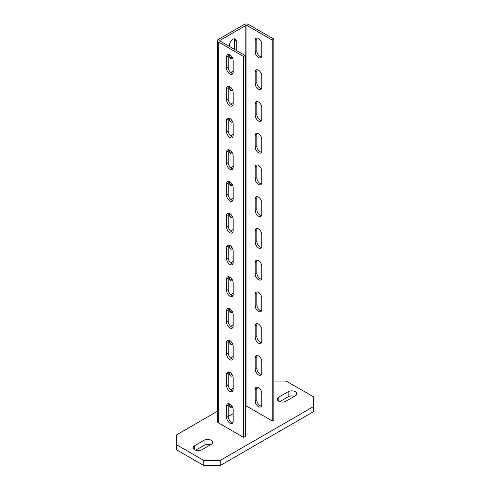 <?xml version="1.0" encoding="UTF-8"?>
<svg xmlns="http://www.w3.org/2000/svg" width="490" height="490" viewBox="0 0 490 490"><rect width="100%" height="100%" fill="white"/><g stroke="black" fill="none" stroke-linecap="round" stroke-linejoin="round"><path stroke-width="0.73" d="M288.151 391.712A5.053 2.916 180 0 1 293.657 391.075A5.053 2.916 180 0 1 296.781 393.77A5.053 2.916 180 0 1 295.299 395.834L285.952 401.23A5.053 2.916 180 0 1 280.445 401.861A5.053 2.916 180 0 1 277.328 399.166A5.053 2.916 180 0 1 278.81 397.108L288.151 391.712L288.151 396.79A5.053 2.916 0 0 1 294.38 396.367M217.425 411.275L176.284 435.034L176.284 444.553L203.773 460.422L220.261 460.422L313.716 406.467L313.716 396.949L286.227 381.079L273.861 381.079M258.469 387.584L256.821 388.533L256.821 399.963A4.667 2.695 -120 0 0 261.476 406.118M201.849 449.789A5.053 2.916 180 0 1 196.343 450.42A5.053 2.916 180 0 1 193.219 447.725A5.053 2.916 180 0 1 194.702 445.661L204.048 440.271A5.053 2.916 180 0 1 209.555 439.634A5.053 2.916 180 0 1 212.672 442.329A5.053 2.916 180 0 1 211.19 444.393L201.849 449.789M176.284 444.553L176.284 449.63L203.773 465.5L203.773 460.422M220.261 460.422L220.261 465.5L203.773 465.5M313.716 406.467L313.716 411.545L220.261 465.5M279.729 401.653L288.151 396.79M195.62 450.212L204.048 445.349A5.053 2.916 0 0 1 210.271 444.926M218.338 41.956A3.112 1.795 180 0 1 217.425 40.688A3.112 1.795 180 0 1 218.338 39.414L244.173 24.5A3.112 1.795 180 0 1 248.571 24.5L273.861 39.102L272.213 40.051L246.923 25.449A0.778 0.447 0 0 0 245.827 25.449L219.986 40.37A0.778 0.447 0 0 0 219.759 40.688A0.778 0.447 0 0 0 219.986 41.001L245.276 55.603L245.276 436.461L243.628 437.411L243.628 56.552L218.338 41.956L218.338 422.815L243.628 437.411M217.425 40.688L217.425 421.541A3.112 1.795 0 0 0 218.338 422.815M273.861 39.102L273.861 419.954L272.213 420.91L246.923 406.308A0.778 0.447 0 0 0 245.827 406.308L245.276 406.627M233.179 413.609L228.236 416.463A4.667 2.695 -120 0 0 232.891 422.625M233.179 262.536L233.179 251.107A4.667 2.695 60 0 0 231.145 246.415A4.667 2.695 60 0 0 227.55 245.165A4.667 2.695 60 0 0 226.582 247.303L226.582 258.726A4.667 2.695 60 0 0 228.622 263.424A4.667 2.695 60 0 0 232.217 264.674A4.667 2.695 60 0 0 233.179 262.536M233.179 219.373L233.179 230.796A4.667 2.695 -120 0 1 232.217 232.934A4.667 2.695 -120 0 1 228.622 231.684A4.667 2.695 -120 0 1 226.582 226.986L226.582 215.563A4.667 2.695 -120 0 1 227.55 213.426A4.667 2.695 -120 0 1 231.145 214.675A4.667 2.695 -120 0 1 233.179 219.373M233.179 187.633L233.179 199.056A4.667 2.695 -120 0 1 232.217 201.194A4.667 2.695 -120 0 1 228.622 199.945A4.667 2.695 -120 0 1 226.582 195.253L226.582 183.824A4.667 2.695 -120 0 1 227.55 181.692A4.667 2.695 -120 0 1 231.145 182.942A4.667 2.695 -120 0 1 233.179 187.633M233.179 60.68L233.179 72.11A4.667 2.695 -120 0 1 232.217 74.241A4.667 2.695 -120 0 1 228.622 72.992A4.667 2.695 -120 0 1 226.582 68.3L226.582 56.871A4.667 2.695 -120 0 1 227.55 54.739A4.667 2.695 -120 0 1 231.145 55.989A4.667 2.695 -120 0 1 233.179 60.68M233.179 92.42L233.179 103.843A4.667 2.695 -120 0 1 232.217 105.981A4.667 2.695 -120 0 1 228.622 104.731A4.667 2.695 -120 0 1 226.582 100.034L226.582 88.61A4.667 2.695 -120 0 1 227.55 86.473A4.667 2.695 -120 0 1 231.145 87.722A4.667 2.695 -120 0 1 233.179 92.42M233.179 135.583L233.179 124.16A4.667 2.695 60 0 0 231.145 119.462A4.667 2.695 60 0 0 227.55 118.213A4.667 2.695 60 0 0 226.582 120.35L226.582 131.773A4.667 2.695 60 0 0 228.622 136.471A4.667 2.695 60 0 0 232.217 137.721A4.667 2.695 60 0 0 233.179 135.583M233.179 167.323L233.179 155.894A4.667 2.695 60 0 0 231.145 151.202A4.667 2.695 60 0 0 227.55 149.952A4.667 2.695 60 0 0 226.582 152.084L226.582 163.513A4.667 2.695 60 0 0 228.622 168.205A4.667 2.695 60 0 0 232.217 169.454A4.667 2.695 60 0 0 233.179 167.323M233.179 314.586L233.179 326.009A4.667 2.695 -120 0 1 232.217 328.147A4.667 2.695 -120 0 1 228.622 326.897A4.667 2.695 -120 0 1 226.582 322.206L226.582 310.776A4.667 2.695 -120 0 1 227.55 308.645A4.667 2.695 -120 0 1 231.145 309.894A4.667 2.695 -120 0 1 233.179 314.586M233.179 346.326L233.179 357.749A4.667 2.695 -120 0 1 232.217 359.887A4.667 2.695 -120 0 1 228.622 358.637A4.667 2.695 -120 0 1 226.582 353.939L226.582 342.516A4.667 2.695 -120 0 1 227.55 340.379A4.667 2.695 -120 0 1 231.145 341.628A4.667 2.695 -120 0 1 233.179 346.326M233.179 389.489L233.179 378.06A4.667 2.695 60 0 0 231.145 373.368A4.667 2.695 60 0 0 227.55 372.118A4.667 2.695 60 0 0 226.582 374.256L226.582 385.679A4.667 2.695 60 0 0 228.622 390.371A4.667 2.695 60 0 0 232.217 391.62A4.667 2.695 60 0 0 233.179 389.489M233.179 421.229L233.179 409.799A4.667 2.695 60 0 0 231.145 405.108A4.667 2.695 60 0 0 227.55 403.858A4.667 2.695 60 0 0 226.582 405.99L226.582 417.419A4.667 2.695 60 0 0 228.622 422.111A4.667 2.695 60 0 0 232.217 423.36A4.667 2.695 60 0 0 233.179 421.229M233.179 294.276L233.179 282.846A4.667 2.695 60 0 0 231.145 278.155A4.667 2.695 60 0 0 227.55 276.905A4.667 2.695 60 0 0 226.582 279.037L226.582 290.466A4.667 2.695 60 0 0 228.622 295.158A4.667 2.695 60 0 0 232.217 296.407A4.667 2.695 60 0 0 233.179 294.276M228.524 276.691A4.667 2.695 -120 0 0 228.236 278.087L228.236 289.51A4.667 2.695 -120 0 0 232.891 295.672M232.891 200.459A4.667 2.695 60 0 1 228.236 194.297L228.236 182.874A4.667 2.695 60 0 1 228.524 181.471M232.891 232.193A4.667 2.695 60 0 1 228.236 226.037L228.236 214.614A4.667 2.695 60 0 1 228.524 213.211M232.891 105.246A4.667 2.695 60 0 1 228.236 99.084L228.236 87.661A4.667 2.695 60 0 1 228.524 86.258M232.891 73.506A4.667 2.695 60 0 1 228.236 67.344L228.236 55.921A4.667 2.695 60 0 1 228.524 54.525M228.524 149.738A4.667 2.695 -120 0 0 228.236 151.134L228.236 162.558A4.667 2.695 -120 0 0 232.891 168.719M228.524 117.998A4.667 2.695 -120 0 0 228.236 119.395L228.236 130.824A4.667 2.695 -120 0 0 232.891 136.98M232.891 359.146A4.667 2.695 60 0 1 228.236 352.99L228.236 341.561A4.667 2.695 60 0 1 228.524 340.164M232.891 327.412A4.667 2.695 60 0 1 228.236 321.25L228.236 309.827A4.667 2.695 60 0 1 228.524 308.424M226.582 417.419L228.236 416.463L228.236 405.04A4.667 2.695 -120 0 1 228.524 403.644M228.524 371.904A4.667 2.695 -120 0 0 228.236 373.3L228.236 384.73A4.667 2.695 -120 0 0 232.891 390.885M228.524 244.951A4.667 2.695 -120 0 0 228.236 246.348L228.236 257.777A4.667 2.695 -120 0 0 232.891 263.932M245.276 55.603L243.628 56.552M229.902 279.962A4.667 2.695 120 0 0 231.893 279.079M231.893 183.866A4.667 2.695 -60 0 1 229.902 184.748M231.893 215.606A4.667 2.695 -60 0 1 229.902 216.488M231.893 88.653A4.667 2.695 -60 0 1 229.902 89.535M234.557 49.417L234.557 40.211A4.667 2.695 -60 0 0 234.263 38.814M231.893 56.914A4.667 2.695 -60 0 1 229.902 57.796M229.902 153.009A4.667 2.695 120 0 0 231.893 152.127M229.902 121.269A4.667 2.695 120 0 0 231.893 120.387M231.893 342.553A4.667 2.695 -60 0 1 229.902 343.435M231.893 310.819A4.667 2.695 -60 0 1 229.902 311.701M229.902 406.914A4.667 2.695 120 0 0 231.893 406.032M229.902 375.175A4.667 2.695 120 0 0 231.893 374.293M229.902 248.222A4.667 2.695 120 0 0 231.893 247.34M231.047 231.427A4.667 2.695 -60 0 1 233.179 229.541M229.608 245.251L229.608 246.825A4.667 2.695 -60 0 0 230.576 248.963A4.667 2.695 -60 0 0 232.695 248.84M233.179 197.801A4.667 2.695 120 0 0 231.047 199.687M232.695 217.107A4.667 2.695 120 0 1 230.576 217.223A4.667 2.695 120 0 1 229.608 215.086L229.608 213.511M233.179 166.067A4.667 2.695 120 0 0 231.047 167.948M232.695 185.367A4.667 2.695 120 0 1 230.576 185.483A4.667 2.695 120 0 1 229.608 183.352L229.608 181.778M229.608 46.556L229.608 44.97A4.667 2.695 120 0 1 231.641 40.278A4.667 2.695 120 0 1 235.237 39.029A4.667 2.695 120 0 1 236.204 41.16L236.204 50.366M232.695 58.414A4.667 2.695 120 0 1 230.576 58.531A4.667 2.695 120 0 1 229.608 56.399L229.608 54.825M233.179 70.848A4.667 2.695 120 0 0 231.047 72.734M232.695 90.154A4.667 2.695 120 0 1 230.576 90.27A4.667 2.695 120 0 1 229.608 88.133L229.608 86.558M231.047 104.474A4.667 2.695 -60 0 1 233.179 102.588M229.608 118.298L229.608 119.872A4.667 2.695 -60 0 0 230.576 122.01A4.667 2.695 -60 0 0 232.695 121.888M231.047 136.214A4.667 2.695 -60 0 1 233.179 134.327M229.608 150.038L229.608 151.612A4.667 2.695 -60 0 0 230.576 153.744A4.667 2.695 -60 0 0 232.695 153.627M233.179 293.02A4.667 2.695 120 0 0 231.047 294.9M232.695 312.32A4.667 2.695 120 0 1 230.576 312.436A4.667 2.695 120 0 1 229.608 310.299L229.608 308.725M233.179 324.754A4.667 2.695 120 0 0 231.047 326.64M232.695 344.06A4.667 2.695 120 0 1 230.576 344.176A4.667 2.695 120 0 1 229.608 342.038L229.608 340.464M231.047 358.38A4.667 2.695 -60 0 1 233.179 356.493M229.608 372.204L229.608 373.778A4.667 2.695 -60 0 0 230.576 375.916A4.667 2.695 -60 0 0 232.695 375.793M231.047 390.12A4.667 2.695 -60 0 1 233.179 388.233M229.608 403.944L229.608 405.518A4.667 2.695 -60 0 0 230.576 407.649A4.667 2.695 -60 0 0 232.695 407.533M231.047 263.167A4.667 2.695 -60 0 1 233.179 261.28M229.608 276.991L229.608 278.565A4.667 2.695 -60 0 0 230.576 280.697A4.667 2.695 -60 0 0 232.695 280.58M272.213 420.91L272.213 40.051M261.764 246.029L261.764 234.606A4.667 2.695 60 0 0 259.731 229.914A4.667 2.695 60 0 0 256.135 228.665A4.667 2.695 60 0 0 255.168 230.796L255.168 242.225A4.667 2.695 60 0 0 257.207 246.917A4.667 2.695 60 0 0 260.803 248.167A4.667 2.695 60 0 0 261.764 246.029M261.764 202.866L261.764 214.295A4.667 2.695 -120 0 1 260.803 216.427A4.667 2.695 -120 0 1 257.207 215.177A4.667 2.695 -120 0 1 255.168 210.486L255.168 199.056A4.667 2.695 -120 0 1 256.135 196.925A4.667 2.695 -120 0 1 259.731 198.174A4.667 2.695 -120 0 1 261.764 202.866M261.764 171.132L261.764 182.556A4.667 2.695 -120 0 1 260.803 184.693A4.667 2.695 -120 0 1 257.207 183.444A4.667 2.695 -120 0 1 255.168 178.746L255.168 167.323A4.667 2.695 -120 0 1 256.135 165.185A4.667 2.695 -120 0 1 259.731 166.435A4.667 2.695 -120 0 1 261.764 171.132M261.764 44.18L261.764 55.603A4.667 2.695 -120 0 1 260.803 57.74A4.667 2.695 -120 0 1 257.207 56.491A4.667 2.695 -120 0 1 255.168 51.793L255.168 40.37A4.667 2.695 -120 0 1 256.135 38.232A4.667 2.695 -120 0 1 259.731 39.482A4.667 2.695 -120 0 1 261.764 44.18M261.764 75.913L261.764 87.343A4.667 2.695 -120 0 1 260.803 89.474A4.667 2.695 -120 0 1 257.207 88.225A4.667 2.695 -120 0 1 255.168 83.533L255.168 72.11A4.667 2.695 -120 0 1 256.135 69.972A4.667 2.695 -120 0 1 259.731 71.222A4.667 2.695 -120 0 1 261.764 75.913M261.764 119.082L261.764 107.653A4.667 2.695 60 0 0 259.731 102.961A4.667 2.695 60 0 0 256.135 101.712A4.667 2.695 60 0 0 255.168 103.843L255.168 115.273A4.667 2.695 60 0 0 257.207 119.964A4.667 2.695 60 0 0 260.803 121.214A4.667 2.695 60 0 0 261.764 119.082M261.764 150.816L261.764 139.393A4.667 2.695 60 0 0 259.731 134.695A4.667 2.695 60 0 0 256.135 133.445A4.667 2.695 60 0 0 255.168 135.583L255.168 147.006A4.667 2.695 60 0 0 257.207 151.704A4.667 2.695 60 0 0 260.803 152.954A4.667 2.695 60 0 0 261.764 150.816M261.764 298.079L261.764 309.509A4.667 2.695 -120 0 1 260.803 311.646A4.667 2.695 -120 0 1 257.207 310.397A4.667 2.695 -120 0 1 255.168 305.699L255.168 294.276A4.667 2.695 -120 0 1 256.135 292.138A4.667 2.695 -120 0 1 259.731 293.388A4.667 2.695 -120 0 1 261.764 298.079M261.764 329.819L261.764 341.248A4.667 2.695 -120 0 1 260.803 343.38A4.667 2.695 -120 0 1 257.207 342.13A4.667 2.695 -120 0 1 255.168 337.438L255.168 326.009A4.667 2.695 -120 0 1 256.135 323.878A4.667 2.695 -120 0 1 259.731 325.127A4.667 2.695 -120 0 1 261.764 329.819M261.764 372.982L261.764 361.559A4.667 2.695 60 0 0 259.731 356.867A4.667 2.695 60 0 0 256.135 355.618A4.667 2.695 60 0 0 255.168 357.749L255.168 369.178A4.667 2.695 60 0 0 257.207 373.87A4.667 2.695 60 0 0 260.803 375.12A4.667 2.695 60 0 0 261.764 372.982M261.764 404.722L261.764 393.299A4.667 2.695 60 0 0 259.731 388.601A4.667 2.695 60 0 0 256.135 387.351A4.667 2.695 60 0 0 255.168 389.489L255.168 400.912A4.667 2.695 60 0 0 257.207 405.61A4.667 2.695 60 0 0 260.803 406.859A4.667 2.695 60 0 0 261.764 404.722M261.764 277.769L261.764 266.346A4.667 2.695 60 0 0 259.731 261.648A4.667 2.695 60 0 0 256.135 260.398A4.667 2.695 60 0 0 255.168 262.536L255.168 273.959A4.667 2.695 60 0 0 257.207 278.657A4.667 2.695 60 0 0 260.803 279.906A4.667 2.695 60 0 0 261.764 277.769M257.109 260.184A4.667 2.695 -120 0 0 256.821 261.587L256.821 273.01A4.667 2.695 -120 0 0 261.476 279.165M257.109 228.444A4.667 2.695 -120 0 0 256.821 229.847L256.821 241.27A4.667 2.695 -120 0 0 261.476 247.432M261.476 215.692A4.667 2.695 60 0 1 256.821 209.53L256.821 198.107A4.667 2.695 60 0 1 257.109 196.711M261.476 183.952A4.667 2.695 60 0 1 256.821 177.797L256.821 166.367A4.667 2.695 60 0 1 257.109 164.971M261.476 56.999A4.667 2.695 60 0 1 256.821 50.844L256.821 39.414A4.667 2.695 60 0 1 257.109 38.018M261.476 88.739A4.667 2.695 60 0 1 256.821 82.583L256.821 71.154A4.667 2.695 60 0 1 257.109 69.758M257.109 101.497A4.667 2.695 -120 0 0 256.821 102.894L256.821 114.317A4.667 2.695 -120 0 0 261.476 120.479M257.109 133.231A4.667 2.695 -120 0 0 256.821 134.634L256.821 146.057A4.667 2.695 -120 0 0 261.476 152.219M261.476 310.905A4.667 2.695 60 0 1 256.821 304.749L256.821 293.32A4.667 2.695 60 0 1 257.109 291.924M261.476 342.645A4.667 2.695 60 0 1 256.821 336.483L256.821 325.06A4.667 2.695 60 0 1 257.109 323.663M257.109 355.397A4.667 2.695 -120 0 0 256.821 356.8L256.821 368.223A4.667 2.695 -120 0 0 261.476 374.385M257.109 387.137A4.667 2.695 -120 0 0 256.821 388.533L255.168 389.489M278.81 401.23L278.81 397.108M194.702 449.789L194.702 445.661M204.048 440.271L204.048 445.349M226.582 247.303L228.236 246.348M228.236 257.777L226.582 258.726M228.236 289.51L226.582 290.466M226.582 279.037L228.236 278.087M228.236 182.874L226.582 183.824M226.582 195.253L228.236 194.297M228.236 214.614L226.582 215.563M226.582 226.986L228.236 226.037M228.236 87.661L226.582 88.61M226.582 100.034L228.236 99.084M228.236 55.921L226.582 56.871M226.582 68.3L228.236 67.344M226.582 152.084L228.236 151.134M228.236 162.558L226.582 163.513M226.582 120.35L228.236 119.395M228.236 130.824L226.582 131.773M228.236 341.561L226.582 342.516M226.582 353.939L228.236 352.99M228.236 309.827L226.582 310.776M226.582 322.206L228.236 321.25M226.582 405.99L228.236 405.04M226.582 374.256L228.236 373.3M228.236 384.73L226.582 385.679M219.986 41.001L219.986 40.37M245.827 406.308L245.827 25.449M236.204 41.16L234.557 40.211M246.923 406.308L246.923 25.449M256.821 273.01L255.168 273.959M255.168 262.536L256.821 261.587M256.821 241.27L255.168 242.225M255.168 230.796L256.821 229.847M255.168 210.486L256.821 209.53M256.821 198.107L255.168 199.056M255.168 178.746L256.821 177.797M256.821 166.367L255.168 167.323M255.168 51.793L256.821 50.844M256.821 39.414L255.168 40.37M255.168 83.533L256.821 82.583M256.821 71.154L255.168 72.11M256.821 114.317L255.168 115.273M255.168 103.843L256.821 102.894M256.821 146.057L255.168 147.006M255.168 135.583L256.821 134.634M255.168 305.699L256.821 304.749M256.821 293.32L255.168 294.276M255.168 337.438L256.821 336.483M256.821 325.06L255.168 326.009M256.821 368.223L255.168 369.178M255.168 357.749L256.821 356.8M256.821 399.963L255.168 400.912"/></g></svg>
